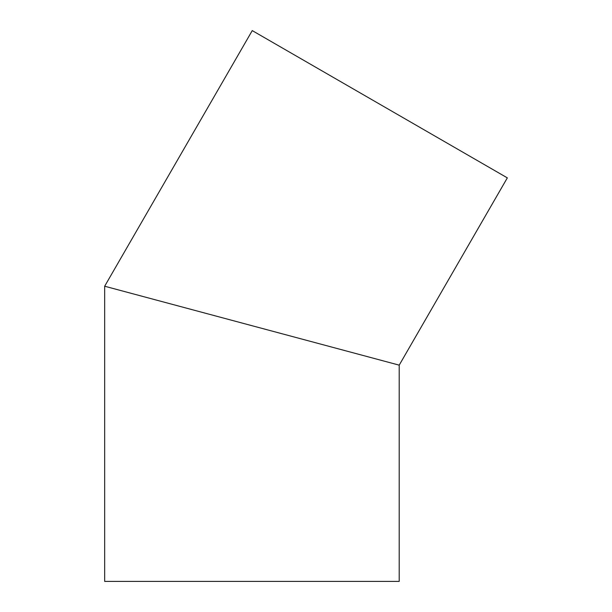 <?xml version="1.0" encoding="UTF-8"?>
<svg xmlns="http://www.w3.org/2000/svg" width="612" height="612" viewBox="0 0 612 612"><rect width="100%" height="100%" fill="white"/><g stroke="black" fill="none" stroke-linecap="round" stroke-linejoin="round"><path stroke-width="0.92" d="M131.412 293.393L251.937 325.691L104.667 286.225L252.251 30.6L507.333 177.87L399.208 365.15L251.937 325.691M104.667 286.225L104.667 581.4L399.208 581.4L399.208 365.15"/></g></svg>
